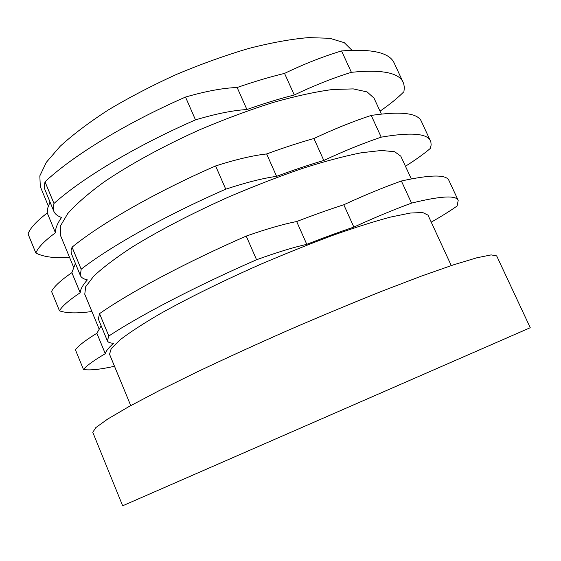 <?xml version="1.0" encoding="UTF-8"?>
<svg xmlns="http://www.w3.org/2000/svg" width="561" height="561" viewBox="0 0 561 561"><rect width="100%" height="100%" fill="white"/><g stroke="black" fill="none" stroke-linecap="round" stroke-linejoin="round"><path stroke-width="0.84" d="M53.982 203.482C81.878 178.377 135.811 145.944 195.487 119.879C215.852 113.799 232.997 110.349 246.924 109.528C263.719 103.589 279.504 98.743 294.28 94.984C314.02 85.56 333.059 78 351.389 72.313L341.558 50.939C323.213 56.465 304.209 63.947 284.546 73.4C269.736 76.976 253.937 81.675 237.142 87.509C223.11 87.993 205.901 91.177 185.516 97.06C126.022 123.041 72.495 155.951 45.02 181.82L44.326 185.656L44.705 189.05L53.821 211.266L53.176 207.675L53.982 203.482L45.02 181.82M294.28 94.984L284.546 73.4M114.5 366.263C100.216 369.454 89.872 370.533 83.47 369.503C86.366 365.828 93.638 360.555 105.293 353.689C105.854 351.151 108.624 347.68 113.603 343.269C110.103 343.129 108.028 342.315 107.368 340.829L108.827 336.039C139.359 315.738 195.796 286.292 256.566 259.743C276.811 252.422 293.55 247.289 306.783 244.344C323.634 237.738 339.328 231.988 353.865 227.093C374.096 217.815 393.324 209.828 411.55 203.117C440.49 195.992 456.037 195.074 458.197 200.361L457.124 205.985C450.245 210.873 441.612 216.258 431.227 222.142M130.748 405.61L109.542 354.257L111.239 348.563L120.082 339.819C129.556 332.54 142.704 323.97 159.513 314.118C187.079 298.641 222.268 281.257 259.981 264.582C285.247 253.747 309.567 243.993 332.932 235.304C355.071 227.5 374.334 221.413 390.715 217.037L410.238 213.054L422.664 212.507L427.994 215.129L451.268 265.577M256.566 259.743L246.23 236.083C185.649 262.541 129.64 292.505 99.556 313.634L98.322 318.936L107.368 340.829M108.827 336.039L99.556 313.634M92.782 432.321L95.812 427.615L107.705 419.053L128.834 406.662L158.959 390.744L197.016 371.964C225.767 358.318 256.3 344.363 288.606 330.099C321.018 316.088 352.006 303.164 381.557 291.334L421.192 276.173L453.337 264.89L476.794 257.801L491.148 254.897L496.66 255.872L530.257 327.708L122.663 505.784L92.782 432.321M341.558 50.939C372.083 48.59 389.636 52.643 394.222 63.105L403.703 83.603L404.369 87.46L403.92 91.716C397.777 97.902 389.818 104.388 380.035 111.169M50.013 202.058L47.811 207.865L47.264 212.977C36.451 221.251 30.049 228.243 28.05 233.937L35.848 253.018C37.973 247.604 44.501 240.851 55.427 232.773C55.28 228.572 57.313 223.474 61.528 217.486C57.573 216.104 55.006 214.029 53.821 211.266M351.389 72.313C381.69 69.305 398.969 72.671 403.226 82.418M195.487 119.879L185.516 97.06M69.606 257.527C54.571 258.39 43.323 256.889 35.848 253.018M73.463 266.861L60.364 235.143L60.511 225.852L67.72 213.636C76.079 204.141 88.133 193.629 103.883 182.094C129.921 164.352 163.861 145.783 200.866 129.261C225.753 118.764 249.933 109.802 273.396 102.383C295.766 96.071 315.471 91.78 332.512 89.508L353.234 88.897L367.097 91.913L374.012 98.112L381.361 114.03M72.06 247.17L71.093 250.388L71.198 253.158L80.37 275.507L81.17 269.196L72.06 247.17C100.819 223.629 155.565 192.164 215.599 165.944C235.929 159.457 252.948 155.46 266.643 153.945C283.459 147.788 299.216 142.648 313.915 138.518C333.816 129.142 352.918 121.442 371.214 115.419C401.08 111.071 417.791 113.041 421.36 121.33L430.855 141.863L431.15 144.934L430.322 148.427C423.821 153.973 415.526 159.913 405.449 166.252M75.384 263.446L71.878 272.66C60.714 280.346 53.94 286.615 51.563 291.468L59.48 310.829C61.991 306.271 68.884 300.247 80.167 292.765C80.363 289.378 82.762 285.086 87.355 279.869C83.624 279.098 81.296 277.646 80.37 275.507M81.17 269.196C110.37 246.454 165.53 215.487 225.746 189.183L215.599 165.944M91.899 311.516C77.229 313.529 66.429 313.297 59.48 310.829M225.746 189.183C246.062 182.486 263.004 178.209 276.594 176.35C293.417 170.081 309.16 164.787 323.816 160.467C343.802 151.119 362.932 143.35 381.214 137.157C410.848 132.123 427.279 133.385 430.504 140.937M98.967 328.648L84.767 294.252L85.679 286.727L93.694 276.215C102.6 267.814 115.187 258.256 131.463 247.548C158.251 230.915 192.809 212.928 230.164 196.329C255.241 185.67 279.49 176.315 302.905 168.272C325.17 161.224 344.657 156.049 361.375 152.746L381.508 150.474L394.663 151.736L400.799 156.175L411.283 178.896M411.55 203.117L401.374 181.007C383.135 187.542 363.942 195.459 343.795 204.758C329.216 209.456 313.501 215.052 296.664 221.546C283.312 224.127 266.503 228.972 246.23 236.083M401.374 181.007C430.553 174.583 446.402 174.401 448.919 180.453L458.197 200.361M101.162 325.822L96.871 333.276C85.342 340.352 78.196 345.871 75.433 349.847L83.47 369.503M105.293 353.689L96.871 333.276M276.594 176.35L266.643 153.945M306.783 244.344L296.664 221.546M353.865 227.093L343.795 204.758M55.427 232.773L47.264 212.977M246.924 109.528L237.142 87.509M80.167 292.765L71.878 272.66M323.816 160.467L313.915 138.518M381.214 137.157L371.214 115.419M48.351 206.041L40.308 186.561L39.838 175.859L46.374 162.269L60.202 146.246C72.972 134.549 89.066 122.41 108.49 109.83C129.486 97.298 152.178 85.482 176.554 74.375C201.259 64.01 225.361 55.357 248.846 48.421C271.314 42.678 291.208 39.074 308.529 37.608L329.784 38.295L344.293 42.678L351.936 50.252"/></g></svg>
